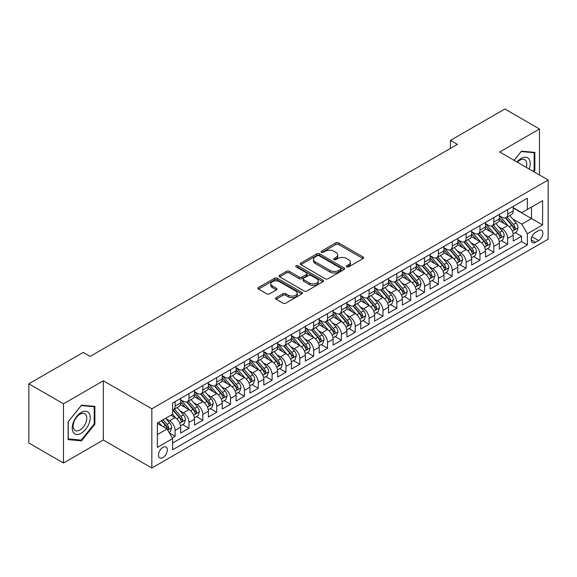 <?xml version="1.0" encoding="UTF-8"?>
<svg xmlns="http://www.w3.org/2000/svg" width="577" height="577" viewBox="0 0 577 577"><rect width="100%" height="100%" fill="white"/><g stroke="black" fill="none" stroke-linecap="round" stroke-linejoin="round"><path stroke-width="0.87" d="M346.705 266.899A1.349 0.779 0 0 0 348.609 266.899L363.063 258.561A1.926 1.111 0 0 0 363.625 257.775A1.926 1.111 0 0 0 363.063 256.989L338.576 242.852A1.926 1.111 0 0 0 335.857 242.852L321.403 251.197A1.349 0.779 0 0 0 321.014 251.745A1.349 0.779 0 0 0 321.403 252.293A1.349 0.779 0 0 0 323.308 252.293L325.183 251.219A6.152 3.556 0 0 1 333.888 251.219L335.922 252.394A6.152 3.556 0 0 1 337.725 254.904A6.152 3.556 0 0 1 335.922 257.421L334.054 258.496A1.349 0.779 0 0 0 333.657 259.051A1.349 0.779 0 0 0 334.054 259.6A1.349 0.779 0 0 0 335.958 259.6L337.826 258.518A6.152 3.556 0 0 1 346.532 258.518L348.573 259.693A6.152 3.556 0 0 1 350.376 262.21A6.152 3.556 0 0 1 348.573 264.72L346.705 265.802A1.349 0.779 0 0 0 346.308 266.35A1.349 0.779 0 0 0 346.705 266.899L346.705 265.802M162.916 457.611A6.268 3.621 120 0 0 167.013 452.079A6.268 3.621 120 0 0 166.053 447.06A6.268 3.621 120 0 0 162.916 447.37A6.268 3.621 120 0 0 158.819 452.895A6.268 3.621 120 0 0 159.786 457.922A6.268 3.621 120 0 0 162.916 457.611M276.145 297.667A1.926 1.111 0 0 0 275.582 298.453A1.926 1.111 0 0 0 276.145 299.239L283.011 303.199A1.926 1.111 0 0 0 285.738 303.199L301.785 293.938A1.926 1.111 0 0 0 302.348 293.152A1.926 1.111 0 0 0 301.785 292.366L277.299 278.229A1.926 1.111 0 0 0 274.58 278.229L258.532 287.497A1.926 1.111 0 0 0 257.969 288.284A1.926 1.111 0 0 0 258.532 289.07L266.826 293.859A1.926 1.111 0 0 0 269.546 293.859L276.419 289.892A1.926 1.111 0 0 0 276.982 289.106A1.926 1.111 0 0 0 276.419 288.32L272.301 285.947A5.143 2.972 0 0 1 270.793 283.848A5.143 2.972 0 0 1 273.974 281.1A5.143 2.972 0 0 1 279.578 281.742L295.698 291.046A5.143 2.972 0 0 1 297.205 293.152A5.143 2.972 0 0 1 294.032 295.893A5.143 2.972 0 0 1 288.421 295.251L285.738 293.7A1.926 1.111 0 0 0 283.011 293.7L276.145 297.667L276.145 299.239M103.333 380.806L63.492 403.806L28.85 383.806L28.85 443.006L63.492 463.006L103.333 440.006L151.83 468.012L151.83 408.804L103.333 380.806L103.333 440.006M539.488 174.997L539.488 128.988L499.653 151.996L548.15 179.995L151.83 408.804M539.488 128.988L504.846 108.988L450.457 140.391L450.457 148.39M28.85 383.806L83.239 352.403L90.171 356.406L457.388 144.394L450.457 140.391M325.313 278.778A1.926 1.111 0 0 0 328.039 278.778L344.087 269.509A1.926 1.111 0 0 0 344.649 268.731A1.926 1.111 0 0 0 344.087 267.944L319.6 253.808A1.926 1.111 0 0 0 316.881 253.808L300.833 263.076A1.926 1.111 0 0 0 300.271 263.862A1.926 1.111 0 0 0 300.833 264.641L325.313 278.778M296.679 267.194A1.349 0.779 0 0 1 298.042 267.382L298.042 265.781L322.932 280.155A1.926 1.111 0 0 1 323.502 280.941A1.926 1.111 0 0 1 322.932 281.727L306.885 290.988A1.926 1.111 0 0 1 304.166 290.988L279.679 276.852L279.679 275.287A1.926 1.111 0 0 0 279.117 276.073A1.926 1.111 0 0 0 279.679 276.852M279.679 275.287L286.553 271.32A1.926 1.111 0 0 1 289.272 271.32L299.203 277.054A1.926 1.111 0 0 0 301.922 277.054L306.481 274.421A1.926 1.111 0 0 0 307.043 273.635A1.926 1.111 0 0 0 306.481 272.849L296.138 266.884A1.349 0.779 0 0 1 295.749 266.329A1.349 0.779 0 0 1 296.578 265.615A1.349 0.779 0 0 1 298.042 265.781M172.234 437.907L175.112 436.248L169.364 432.93M166.089 418.801L169.573 420.806A7.84 4.522 60 0 1 175.112 430.406L180.659 427.204L180.659 433.046L188.967 428.249L182.664 424.607M179.952 410.795L183.428 412.807A7.84 4.522 60 0 1 188.967 422.407L194.514 419.205L194.514 425.047L202.83 420.244L196.519 416.608M193.807 402.796L197.284 404.809A7.84 4.522 60 0 1 202.83 414.409L208.369 411.206L208.369 417.048L216.685 412.245L210.381 408.61M207.662 394.798L211.139 396.803A7.84 4.522 60 0 1 216.685 406.403L222.224 403.208L222.224 409.05L230.54 404.246L224.237 400.604M221.518 386.799L225.001 388.804A7.84 4.522 60 0 1 230.54 398.404L236.087 395.209L236.087 401.044L244.403 396.248L238.092 392.605M235.38 378.793L238.856 380.806A7.84 4.522 60 0 1 244.403 390.405L249.942 387.203L249.942 393.045L258.258 388.249L251.954 384.607M249.235 370.795L252.712 372.807A7.84 4.522 60 0 1 258.258 382.407L263.797 379.204L263.797 385.047L272.113 380.243L265.809 376.608M263.09 362.796L266.574 364.801A7.84 4.522 60 0 1 272.113 374.408L277.66 371.206L277.66 377.048L285.968 372.244L279.665 368.602M276.946 354.797L280.429 356.802A7.84 4.522 60 0 1 285.968 366.402L291.515 363.207L291.515 369.042L299.831 364.246L293.52 360.603M290.808 346.791L294.284 348.804A7.84 4.522 60 0 1 299.831 358.404L305.37 355.201L305.37 361.043L313.686 356.247L307.382 352.605M304.663 338.793L308.14 340.805A7.84 4.522 60 0 1 313.686 350.405L319.225 347.203L319.225 353.045L327.541 348.241L321.238 344.606M318.518 330.794L322.002 332.799A7.84 4.522 60 0 1 327.541 342.406L333.088 339.204L333.088 345.046L341.396 340.242L335.093 336.6M332.381 322.795L335.857 324.801A7.84 4.522 60 0 1 341.396 334.4L346.943 331.205L346.943 337.04L355.259 332.244L348.955 328.601M346.236 314.79L349.712 316.802A7.84 4.522 60 0 1 355.259 326.402L360.798 323.199L360.798 329.041L369.114 324.245L362.81 320.603M360.091 306.791L363.575 308.803A7.84 4.522 60 0 1 369.114 318.403L374.661 315.201L374.661 321.043L382.969 316.239L376.666 312.604M373.946 298.792L377.43 300.797A7.84 4.522 60 0 1 382.969 310.404L388.516 307.202L388.516 313.044L396.832 308.241L390.521 304.598M387.809 290.794L391.285 292.799A7.84 4.522 60 0 1 396.832 302.398L402.371 299.203L402.371 305.038L410.687 300.242L404.383 296.6M401.664 282.788L405.141 284.8A7.84 4.522 60 0 1 410.687 294.4L416.226 291.197L416.226 297.04L424.542 292.243L418.238 288.601M415.519 274.789L419.003 276.801A7.84 4.522 60 0 1 424.542 286.401L430.089 283.199L430.089 289.041L438.397 284.237L432.094 280.602M429.382 266.79L432.858 268.803A7.84 4.522 60 0 1 438.397 278.402L443.944 275.2L443.944 281.042L452.26 276.239L445.956 272.596M443.237 258.792L446.713 260.797A7.84 4.522 60 0 1 452.26 270.397L457.799 267.201L457.799 273.036L466.115 268.24L459.811 264.598M457.092 250.793L460.576 252.798A7.84 4.522 60 0 1 466.115 262.398L471.661 259.196L471.661 265.038L479.97 260.241L473.667 256.599M470.947 242.787L474.431 244.799A7.84 4.522 60 0 1 479.97 254.399L485.517 251.197L485.517 257.039L493.833 252.236L487.522 248.6M484.81 234.789L488.286 236.801A7.84 4.522 60 0 1 493.833 246.401L499.372 243.198L499.372 249.04L507.688 244.237L507.688 238.395A7.84 4.522 -120 0 0 502.141 228.795L498.665 226.79M501.384 240.595L507.688 244.237M180.659 427.204A7.84 4.522 -120 0 0 175.112 417.604L170.958 415.209M194.514 419.205A7.84 4.522 -120 0 0 188.967 409.605L180.399 404.657M208.369 411.206A7.84 4.522 -120 0 0 202.83 401.606L194.261 396.659M222.224 403.208A7.84 4.522 -120 0 0 216.685 393.608L208.117 388.66M236.087 395.209A7.84 4.522 -120 0 0 230.54 385.602L221.972 380.654M249.942 387.203A7.84 4.522 -120 0 0 244.403 377.603L235.827 372.655M263.797 379.204A7.84 4.522 -120 0 0 258.258 369.605L249.69 364.657M277.66 371.206A7.84 4.522 -120 0 0 272.113 361.606L263.545 356.658M291.515 363.207A7.84 4.522 -120 0 0 285.968 353.6L277.4 348.652M305.37 355.201A7.84 4.522 -120 0 0 299.831 345.601L291.255 340.654M319.225 347.203A7.84 4.522 -120 0 0 313.686 337.603L305.118 332.655M333.088 339.204A7.84 4.522 -120 0 0 327.541 329.604L318.973 324.656M346.943 331.205A7.84 4.522 -120 0 0 341.396 321.598L332.828 316.658M360.798 323.199A7.84 4.522 -120 0 0 355.259 313.599L346.69 308.652M374.661 315.201A7.84 4.522 -120 0 0 369.114 305.601L360.546 300.653M388.516 307.202A7.84 4.522 -120 0 0 382.969 297.602L374.401 292.654M402.371 299.203A7.84 4.522 -120 0 0 396.832 289.604L388.256 284.656M416.226 291.197A7.84 4.522 -120 0 0 410.687 281.598L402.119 276.65M430.089 283.199A7.84 4.522 -120 0 0 424.542 273.599L415.974 268.651M443.944 275.2A7.84 4.522 -120 0 0 438.397 265.6L429.829 260.653M457.799 267.201A7.84 4.522 -120 0 0 452.26 257.602L443.691 252.654M471.661 259.196A7.84 4.522 -120 0 0 466.115 249.596L457.547 244.648M485.517 251.197A7.84 4.522 -120 0 0 479.97 241.597L471.402 236.649M499.372 243.198A7.84 4.522 -120 0 0 493.833 233.598L485.257 228.651M538.586 230.634L535.543 232.394A6.073 3.505 120 0 0 531.568 237.753A6.073 3.505 120 0 0 532.499 242.621A6.073 3.505 120 0 0 535.543 242.318L538.586 240.559A6.073 3.505 120 0 0 542.56 235.207A6.073 3.505 120 0 0 541.623 230.338A6.073 3.505 120 0 0 538.586 230.634M151.83 468.012L548.15 239.195L548.15 179.995M157.377 434.568L167.078 428.971L172.617 438.57L172.617 449.772L527.364 244.958L527.364 233.757L521.824 224.157L512.52 218.791M172.617 438.57L157.377 447.37L157.377 423.049L172.617 414.243L172.617 403.049L527.364 198.236L527.364 209.437L542.604 200.637L542.604 224.958L527.364 233.757M180.659 399.688L183.428 401.289A7.84 4.522 60 0 0 187.345 401.671L192.891 398.476A7.84 4.522 -120 0 0 194.514 394.884L194.514 390.405M194.514 391.682L197.284 393.283A7.84 4.522 60 0 0 201.207 393.673L206.746 390.47A7.84 4.522 -120 0 0 208.369 386.886L208.369 382.407M208.369 383.683L211.139 385.285A7.84 4.522 60 0 0 215.062 385.674L220.602 382.472A7.84 4.522 -120 0 0 222.224 378.887L222.224 374.401M222.224 375.685L225.001 377.286A7.84 4.522 60 0 0 228.918 377.675L234.464 374.473A7.84 4.522 -120 0 0 236.087 370.881L236.087 366.402M236.087 367.686L238.856 369.287A7.84 4.522 60 0 0 242.773 369.669L248.319 366.474A7.84 4.522 -120 0 0 249.942 362.883L249.942 358.404M249.942 359.68L252.712 361.281A7.84 4.522 60 0 0 256.635 361.671L262.174 358.468A7.84 4.522 -120 0 0 263.797 354.884L263.797 350.405M263.797 351.681L266.574 353.283A7.84 4.522 60 0 0 270.49 353.672L276.037 350.47A7.84 4.522 -120 0 0 277.66 346.885L277.66 342.399M277.66 343.683L280.429 345.284A7.84 4.522 60 0 0 284.346 345.673L289.892 342.471A7.84 4.522 -120 0 0 291.515 338.879L291.515 334.4M291.515 335.684L294.284 337.285A7.84 4.522 60 0 0 298.208 337.668L303.747 334.472A7.84 4.522 -120 0 0 305.37 330.881L305.37 326.402M305.37 327.678L308.14 329.279A7.84 4.522 60 0 0 312.063 329.669L317.602 326.467A7.84 4.522 -120 0 0 319.225 322.882L319.225 318.403M319.225 319.68L322.002 321.281A7.84 4.522 60 0 0 325.918 321.67L331.465 318.468A7.84 4.522 -120 0 0 333.088 314.883L333.088 310.404M333.088 311.681L335.857 313.282A7.84 4.522 60 0 0 339.774 313.672L345.32 310.469A7.84 4.522 -120 0 0 346.943 306.877L346.943 302.398M346.943 303.682L349.712 305.283A7.84 4.522 60 0 0 353.636 305.666L359.175 302.471A7.84 4.522 -120 0 0 360.798 298.879L360.798 294.4M360.798 295.684L363.575 297.278A7.84 4.522 60 0 0 367.491 297.667L373.031 294.472A7.84 4.522 -120 0 0 374.661 290.88L374.661 286.401M374.661 287.678L377.43 289.279A7.84 4.522 60 0 0 381.347 289.668L386.893 286.466A7.84 4.522 -120 0 0 388.516 282.881L388.516 278.402M388.516 279.679L391.285 281.28A7.84 4.522 60 0 0 395.209 281.67L400.748 278.467A7.84 4.522 -120 0 0 402.371 274.876L402.371 270.397M402.371 271.68L405.141 273.282A7.84 4.522 60 0 0 409.064 273.664L414.603 270.469A7.84 4.522 -120 0 0 416.226 266.877L416.226 262.398M416.226 263.682L419.003 265.276A7.84 4.522 60 0 0 422.919 265.665L428.466 262.47A7.84 4.522 -120 0 0 430.089 258.878L430.089 254.399M430.089 255.676L432.858 257.277A7.84 4.522 60 0 0 436.775 257.667L442.321 254.464A7.84 4.522 -120 0 0 443.944 250.88L443.944 246.401M443.944 247.677L446.713 249.278A7.84 4.522 60 0 0 450.637 249.668L456.176 246.466A7.84 4.522 -120 0 0 457.799 242.881L457.799 238.395M457.799 239.679L460.576 241.28A7.84 4.522 60 0 0 464.492 241.669L470.031 238.467A7.84 4.522 -120 0 0 471.661 234.875L471.661 230.396M471.661 231.68L474.431 233.274A7.84 4.522 60 0 0 478.347 233.663L483.894 230.468A7.84 4.522 -120 0 0 485.517 226.876L485.517 222.397M485.517 223.674L488.286 225.275A7.84 4.522 60 0 0 492.203 225.665L497.749 222.462A7.84 4.522 -120 0 0 499.372 218.878L499.372 214.399M172.617 443.049L521.543 241.597L521.543 236.238L513.227 241.035L513.227 235.2A7.84 4.522 -120 0 0 507.688 225.6L499.119 220.652M499.372 215.675L502.141 217.277A7.84 4.522 -120 0 0 506.065 217.666A7.84 4.522 -120 0 0 507.688 214.074L507.688 209.595M506.065 217.666L511.604 214.464A7.84 4.522 -120 0 0 513.227 210.879L513.227 206.393M175.112 401.606L175.112 406.085A7.84 4.522 60 0 1 173.489 409.677A7.84 4.522 60 0 1 172.617 409.995M173.489 409.677L179.036 406.475A7.84 4.522 -120 0 0 180.659 402.883L180.659 398.404M188.967 393.608L188.967 398.087A7.84 4.522 60 0 1 187.345 401.671M202.83 385.602L202.83 390.088A7.84 4.522 60 0 1 201.207 393.673M216.685 377.603L216.685 382.082A7.84 4.522 60 0 1 215.062 385.674M230.54 369.605L230.54 374.084A7.84 4.522 60 0 1 228.918 377.675M244.403 361.606L244.403 366.085A7.84 4.522 60 0 1 242.773 369.669M258.258 353.6L258.258 358.086A7.84 4.522 60 0 1 256.635 361.671M272.113 345.601L272.113 350.08A7.84 4.522 60 0 1 270.49 353.672M285.968 337.603L285.968 342.082A7.84 4.522 60 0 1 284.346 345.673M299.831 329.604L299.831 334.083A7.84 4.522 60 0 1 298.208 337.668M313.686 321.598L313.686 326.084A7.84 4.522 60 0 1 312.063 329.669M327.541 313.599L327.541 318.078A7.84 4.522 60 0 1 325.918 321.67M341.396 305.601L341.396 310.08A7.84 4.522 60 0 1 339.774 313.672M355.259 297.602L355.259 302.081A7.84 4.522 60 0 1 353.636 305.666M369.114 289.596L369.114 294.082A7.84 4.522 60 0 1 367.491 297.667M382.969 281.598L382.969 286.077A7.84 4.522 60 0 1 381.347 289.668M396.832 273.599L396.832 278.078A7.84 4.522 60 0 1 395.209 281.67M410.687 265.6L410.687 270.079A7.84 4.522 60 0 1 409.064 273.664M424.542 257.602L424.542 262.081A7.84 4.522 60 0 1 422.919 265.665M438.397 249.596L438.397 254.075A7.84 4.522 60 0 1 436.775 257.667M452.26 241.597L452.26 246.076A7.84 4.522 60 0 1 450.637 249.668M466.115 233.598L466.115 238.077A7.84 4.522 60 0 1 464.492 241.669M479.97 225.6L479.97 230.079A7.84 4.522 60 0 1 478.347 233.663M493.833 217.594L493.833 222.073A7.84 4.522 60 0 1 492.203 225.665M493.833 246.401L493.833 252.236M479.97 254.399L479.97 260.241M466.115 262.398L466.115 268.24M452.26 270.397L452.26 276.239M438.397 278.402L438.397 284.237M424.542 286.401L424.542 292.243M410.687 294.4L410.687 300.242M396.832 302.398L396.832 308.241M382.969 310.404L382.969 316.239M369.114 318.403L369.114 324.245M355.259 326.402L355.259 332.244M341.396 334.4L341.396 340.242M327.541 342.406L327.541 348.241M313.686 350.405L313.686 356.247M299.831 358.404L299.831 364.246M285.968 366.402L285.968 372.244M272.113 374.408L272.113 380.243M258.258 382.407L258.258 388.249M244.403 390.405L244.403 396.248M230.54 398.404L230.54 404.246M216.685 406.403L216.685 412.245M202.83 414.409L202.83 420.244M188.967 422.407L188.967 428.249M175.112 430.406L175.112 436.248M167.078 428.971L157.377 423.367M521.824 224.157L531.518 218.553L531.518 207.035L542.604 200.637M513.227 207.994L542.604 224.958M513.227 207.677L521.824 212.639L527.364 209.437M63.492 403.806L63.492 463.006M515.239 232.596L521.543 236.238M521.543 241.597L527.364 244.958M533.682 171.643L534.85 170.186L534.85 152.357L521.478 151.167L514.1 160.334M68.136 439.645L81.508 440.835L94.88 424.203L94.88 406.374L81.508 405.177L68.136 421.816L68.136 439.645M534.158 169.789L534.85 170.186M94.188 423.799L94.88 424.203M80.095 440.02L81.508 440.835M347.246 267.093L348.573 266.322A6.152 3.556 0 0 0 350.376 263.812L350.376 262.21M337.725 254.904L337.725 256.505A6.152 3.556 0 0 1 335.922 259.023L334.595 259.787M363.034 258.575L338.576 244.453A1.926 1.111 0 0 0 335.857 244.453L321.944 252.488M344.058 269.531L319.6 255.409A1.926 1.111 0 0 0 316.881 255.409L300.855 264.655M340.682 269.279A1.349 0.779 0 0 0 341.079 268.731A1.349 0.779 0 0 0 340.682 268.175L319.196 255.77A1.349 0.779 0 0 0 317.292 255.77L315.316 256.909A6.152 3.556 0 0 0 313.513 259.419A6.152 3.556 0 0 0 315.316 261.936L330.008 270.418A6.152 3.556 0 0 0 338.713 270.418L340.682 269.279L340.682 270.88A1.349 0.779 0 0 0 341.079 270.325L341.079 268.731M313.513 259.419L313.513 261.02A6.152 3.556 0 0 0 315.316 263.538L315.316 261.936M340.682 270.88L338.713 272.019A6.152 3.556 0 0 1 330.008 272.019L315.316 263.538M279.708 276.873L286.553 272.921L286.553 271.32M307.043 273.635L307.043 275.236A1.926 1.111 0 0 1 306.481 276.022L301.922 278.655A1.926 1.111 0 0 1 299.203 278.655L289.272 272.921A1.926 1.111 0 0 0 286.553 272.921M298.042 267.382L322.911 281.742M309.503 282.997A5.143 2.972 0 0 0 315.114 283.646A5.143 2.972 0 0 0 318.288 280.898A5.143 2.972 0 0 0 316.78 278.799L311.104 275.517A1.926 1.111 0 0 0 308.385 275.517L303.827 278.15A1.926 1.111 0 0 0 303.264 278.936A1.926 1.111 0 0 0 303.827 279.722L309.503 282.997L309.503 284.598A5.143 2.972 0 0 0 315.114 285.247A5.143 2.972 0 0 0 318.288 282.499L318.288 280.898M303.264 278.936L303.264 280.537A1.926 1.111 0 0 0 303.827 281.324L303.827 279.722M309.503 284.598L303.827 281.324M297.205 293.152L297.205 294.753A5.143 2.972 0 0 1 294.032 297.494A5.143 2.972 0 0 1 288.421 296.852L285.738 295.301A1.926 1.111 0 0 0 283.011 295.301L276.174 299.254M270.793 283.848L270.793 285.442A5.143 2.972 0 0 0 272.301 287.548L272.301 285.947M276.39 289.906L272.301 287.548M301.785 292.366L301.785 293.938L277.299 279.831A1.926 1.111 0 0 0 274.58 279.831L258.554 289.084M513.112 233.822L516.696 231.759L518.081 227.756A5.193 3 -120 0 0 516.054 222.881L509.729 215.553M508.46 226.105L500.951 217.414A14.995 8.655 -120 0 0 499.372 215.762M504.341 223.667L500.136 218.798A12.442 7.184 -120 0 0 499.372 217.969M505.358 217.947L511.763 225.362A5.193 3 60 0 1 513.609 228.939L513.992 229.552L514.691 229.458L515.275 227.98A5.193 3 -120 0 0 513.422 224.403L507.089 217.067M505.733 217.825L512.614 225.795A2.647 1.529 60 0 1 513.285 226.826L515.275 227.98M529.181 169.039A12.737 7.357 120 0 0 521.197 158.43A12.737 7.357 120 0 0 517.028 162.022M526.267 167.359A9.643 5.568 120 0 0 524.76 159.75A9.643 5.568 120 0 0 519.935 160.233A9.643 5.568 120 0 0 517.41 162.245M514.129 160.356L521.197 151.556L534.158 152.717L534.158 169.991L533.098 171.304M533.292 152.22L534.158 152.717M89.031 423.547A12.737 7.357 120 0 0 85.735 411.242A12.737 7.357 120 0 0 73.43 422.148A12.737 7.357 120 0 0 76.727 434.452A12.737 7.357 120 0 0 89.031 423.547M85.872 422.645A9.643 5.568 120 0 0 84.79 413.767A9.643 5.568 120 0 0 74.058 421.592A9.643 5.568 120 0 0 75.147 430.471A9.643 5.568 120 0 0 85.872 422.645M68.274 438.967L68.274 421.686L81.227 405.573L94.188 406.727L94.188 424.001L81.227 440.121L68.136 438.888M93.33 406.23L94.188 406.727M499.256 241.828L502.834 239.758L504.219 235.755A5.193 3 -120 0 0 502.199 230.879L495.867 223.551M494.597 234.103L487.089 225.412A14.995 8.655 -120 0 0 485.517 223.761M490.479 231.665L486.281 226.804A12.442 7.184 -120 0 0 485.517 225.968M491.503 225.946L497.901 233.36A5.193 3 60 0 1 499.754 236.938L500.136 237.551L500.836 237.457L501.42 235.979A5.193 3 -120 0 0 499.567 232.401L493.234 225.073M491.878 225.823L498.759 233.793A2.647 1.529 60 0 1 499.422 234.825L501.42 235.979M485.401 249.827L488.979 247.757L490.363 243.761A5.193 3 -120 0 0 488.344 238.878L482.011 231.55M480.742 242.102L473.234 233.411A14.995 8.655 -120 0 0 471.661 231.759M476.624 239.664L472.426 234.803A12.442 7.184 -120 0 0 471.661 233.966M477.641 233.945L484.045 241.359A5.193 3 60 0 1 485.899 244.936L486.274 245.557L486.981 245.456L487.558 243.977A5.193 3 -120 0 0 485.711 240.4L479.379 233.072M478.023 233.829L484.904 241.792A2.647 1.529 60 0 1 485.567 242.83L487.558 243.977M471.539 257.825L475.123 255.755L476.508 251.76A5.193 3 -120 0 0 474.489 246.884L468.156 239.549M466.887 250.108L459.379 241.41A14.995 8.655 -120 0 0 457.799 239.765M462.768 247.663L458.571 242.802A12.442 7.184 -120 0 0 457.799 241.965M463.785 241.951L470.19 249.365A5.193 3 60 0 1 472.044 252.942C472.823 253.981 473.378 253.664 473.703 251.976A5.193 3 -120 0 0 471.849 248.398L465.524 241.071M464.16 241.828L471.041 249.791A2.647 1.529 60 0 1 471.712 250.829L473.703 251.976M472.044 252.942L472.419 253.555M457.684 265.824L461.268 263.761L462.653 259.758A5.193 3 -120 0 0 460.626 254.883L454.294 247.555M453.032 258.107L445.516 249.408A14.995 8.655 -120 0 0 443.944 247.764M448.913 255.669L444.708 250.8A12.442 7.184 -120 0 0 443.944 249.964M449.93 249.949L456.335 257.364A5.193 3 60 0 1 458.181 260.941L458.564 261.554L459.263 261.453L459.847 259.982A5.193 3 -120 0 0 457.994 256.404L451.661 249.069M450.305 249.827L457.186 257.796A2.647 1.529 60 0 1 457.849 258.828L459.847 259.982M443.828 273.83L447.406 271.76L448.791 267.757A5.193 3 -120 0 0 446.771 262.881L440.439 255.553M439.169 266.105L431.661 257.414A14.995 8.655 -120 0 0 430.089 255.762M435.051 263.667L430.853 258.806A12.442 7.184 -120 0 0 430.089 257.969M436.068 257.948L442.472 265.362A5.193 3 60 0 1 444.326 268.94L444.701 269.553L445.408 269.459L445.992 267.98A5.193 3 -120 0 0 444.139 264.403L437.806 257.075M436.45 257.825L443.331 265.795A2.647 1.529 60 0 1 443.994 266.826L445.992 267.98M429.973 281.828L433.551 279.758L434.935 275.763A5.193 3 -120 0 0 432.916 270.88L426.583 263.552M425.314 274.104L417.806 265.413A14.995 8.655 -120 0 0 416.226 263.761M421.196 271.666L416.998 266.805A12.442 7.184 -120 0 0 416.226 265.968M422.213 265.947L428.617 273.361A5.193 3 60 0 1 430.471 276.938L430.846 277.559L431.546 277.458L432.13 275.979A5.193 3 -120 0 0 430.283 272.402L423.951 265.074M422.588 265.831L429.468 273.794A2.647 1.529 60 0 1 430.139 274.832L432.13 275.979M416.111 289.827L419.695 287.757L421.08 283.761A5.193 3 -120 0 0 419.053 278.886L412.728 271.551M411.459 282.11L403.95 273.411A14.995 8.655 -120 0 0 402.371 271.767M407.34 279.665L403.135 274.803A12.442 7.184 -120 0 0 402.371 273.967M408.357 273.952L414.762 281.367A5.193 3 60 0 1 416.616 284.944C417.395 285.983 417.95 285.665 418.275 283.978A5.193 3 -120 0 0 416.421 280.4L410.096 273.072M408.732 273.83L415.613 281.792A2.647 1.529 60 0 1 416.284 282.831L418.275 283.978M416.616 284.944L416.991 285.557M402.256 297.826L405.833 295.763L407.218 291.76A5.193 3 -120 0 0 405.198 286.884L398.866 279.556M397.596 290.108L390.088 281.41A14.995 8.655 -120 0 0 388.516 279.766M393.478 287.671L389.28 282.802A12.442 7.184 -120 0 0 388.516 281.965M394.502 281.951L400.907 289.365A5.193 3 60 0 1 402.753 292.943L403.135 293.556L403.835 293.455L404.419 291.984A5.193 3 -120 0 0 402.566 288.406L396.233 281.071M394.877 281.828L401.758 289.798A2.647 1.529 60 0 1 402.421 290.83L404.419 291.984M388.4 305.832L391.978 303.762L393.363 299.759A5.193 3 -120 0 0 391.343 294.883L385.01 287.555M383.741 298.107L376.233 289.416A14.995 8.655 -120 0 0 374.661 287.764M379.623 295.669L375.425 290.808A12.442 7.184 -120 0 0 374.661 289.971M380.64 289.95L387.044 297.364A5.193 3 60 0 1 388.898 300.942L389.273 301.555L389.98 301.461L390.557 299.982A5.193 3 -120 0 0 388.71 296.405L382.378 289.077M381.022 289.827L387.903 297.797A2.647 1.529 60 0 1 388.566 298.828L390.557 299.982M374.538 313.83L378.123 311.76L379.507 307.757A5.193 3 -120 0 0 377.488 302.882L371.155 295.554M369.886 306.106L362.378 297.415A14.995 8.655 -120 0 0 360.798 295.763M365.768 303.668L361.57 298.807A12.442 7.184 -120 0 0 360.798 297.97M366.784 297.948L373.189 305.363A5.193 3 60 0 1 375.043 308.94L375.418 309.56L376.117 309.46L376.702 307.981A5.193 3 -120 0 0 374.848 304.404L368.523 297.076M367.16 297.826L374.04 305.796A2.647 1.529 60 0 1 374.711 306.834L376.702 307.981M360.683 321.829L364.267 319.759L365.652 315.763A5.193 3 -120 0 0 363.625 310.888L357.293 303.552M356.031 314.112L348.515 305.413A14.995 8.655 -120 0 0 346.943 303.769M351.912 311.667L347.707 306.805A12.442 7.184 -120 0 0 346.943 305.969M352.929 305.954L359.334 313.369A5.193 3 60 0 1 361.18 316.946C361.967 317.985 362.515 317.667 362.846 315.98A5.193 3 -120 0 0 360.993 312.402L354.66 305.074M353.304 305.832L360.185 313.794A2.647 1.529 60 0 1 360.849 314.833L362.846 315.98M361.18 316.946L361.563 317.559M346.827 329.828L350.405 327.765L351.79 323.762A5.193 3 -120 0 0 349.77 318.886L343.438 311.558M342.168 322.11L334.66 313.412A14.995 8.655 -120 0 0 333.088 311.768M338.05 319.672L333.852 314.804A12.442 7.184 -120 0 0 333.088 313.967M339.067 313.953L345.472 321.367A5.193 3 60 0 1 347.325 324.945L347.7 325.558L348.407 325.457L348.991 323.985A5.193 3 -120 0 0 347.138 320.408L340.805 313.073M339.449 313.83L346.33 321.8A2.647 1.529 60 0 1 346.993 322.832L348.991 323.985M332.972 337.833L336.55 335.764L337.934 331.761A5.193 3 -120 0 0 335.915 326.885L329.582 319.557M328.313 330.109L320.805 321.418A14.995 8.655 -120 0 0 319.225 319.766M324.195 327.671L319.997 322.81A12.442 7.184 -120 0 0 319.225 321.973M325.212 321.952L331.616 329.366A5.193 3 60 0 1 333.47 332.943L333.845 333.556L334.545 333.463L335.129 331.984A5.193 3 -120 0 0 333.282 328.407L326.95 321.079M325.587 321.829L332.467 329.799A2.647 1.529 60 0 1 333.138 330.83L335.129 331.984M319.11 345.832L322.694 343.762L324.079 339.759A5.193 3 -120 0 0 322.053 334.884L315.727 327.556M314.458 338.108L306.95 329.417A14.995 8.655 -120 0 0 305.37 327.765M310.339 335.67L306.135 330.809A12.442 7.184 -120 0 0 305.37 329.972M311.356 329.95L317.761 337.365A5.193 3 60 0 1 319.615 340.942L319.99 341.562L320.689 341.461L321.274 339.983A5.193 3 -120 0 0 319.42 336.405L313.095 329.078M311.731 329.828L318.612 337.797A2.647 1.529 60 0 1 319.283 338.836L321.274 339.983M305.255 353.831L308.832 351.761L310.224 347.765A5.193 3 -120 0 0 308.197 342.889L301.865 335.554M300.595 346.106L293.087 337.415A14.995 8.655 -120 0 0 291.515 335.771M296.477 343.668L292.279 338.807A12.442 7.184 -120 0 0 291.515 337.971M297.501 337.949L303.906 345.363A5.193 3 60 0 1 305.752 348.941L306.135 349.561L306.834 349.46L307.418 347.981A5.193 3 -120 0 0 305.565 344.404L299.232 337.076M297.876 337.833L304.757 345.796A2.647 1.529 60 0 1 305.421 346.835L307.418 347.981M291.399 361.829L294.977 359.767L296.362 355.764A5.193 3 -120 0 0 294.342 350.888L288.01 343.56M286.74 354.112L279.232 345.414A14.995 8.655 -120 0 0 277.66 343.769M282.622 351.667L278.424 346.806A12.442 7.184 -120 0 0 277.66 345.969M283.639 345.955L290.043 353.369A5.193 3 60 0 1 291.897 356.947C292.676 357.992 293.231 357.668 293.563 355.987A5.193 3 -120 0 0 291.71 352.41L285.377 345.075M284.021 345.832L290.902 353.802A2.647 1.529 60 0 1 291.565 354.833L293.563 355.987M291.897 356.947L292.272 357.56M277.537 369.828L281.122 367.765L282.506 363.762A5.193 3 -120 0 0 280.487 358.887L274.154 351.559M272.885 362.111L265.377 353.42A14.995 8.655 -120 0 0 263.797 351.768M268.767 359.673L264.569 354.812A12.442 7.184 -120 0 0 263.797 353.975M269.784 353.953L276.188 361.368A5.193 3 60 0 1 278.042 364.945C278.821 365.991 279.376 365.667 279.701 363.986A5.193 3 -120 0 0 277.854 360.409L271.522 353.081M270.159 353.831L277.039 361.801A2.647 1.529 60 0 1 277.71 362.832L279.701 363.986M278.042 364.945L278.417 365.558M263.682 377.834L267.266 375.764L268.651 371.761A5.193 3 -120 0 0 266.624 366.885L260.292 359.558M259.03 370.109L251.522 361.418A14.995 8.655 -120 0 0 249.942 359.767M254.911 367.672L250.707 362.81A12.442 7.184 -120 0 0 249.942 361.974M255.928 361.952L262.333 369.367A5.193 3 60 0 1 264.179 372.944L264.562 373.564L265.261 373.463L265.846 371.985A5.193 3 -120 0 0 263.992 368.407L257.659 361.079M256.303 361.829L263.184 369.799A2.647 1.529 60 0 1 263.855 370.831L265.846 371.985M249.827 385.833L253.404 383.763L254.789 379.767A5.193 3 -120 0 0 252.769 374.891L246.437 367.556M245.167 378.108L237.659 369.417A14.995 8.655 -120 0 0 236.087 367.773M241.049 375.67L236.851 370.809A12.442 7.184 -120 0 0 236.087 369.972M242.073 369.951L248.471 377.365A5.193 3 60 0 1 250.324 380.943L250.707 381.563L251.406 381.462L251.99 379.983A5.193 3 -120 0 0 250.137 376.406L243.804 369.078M242.448 369.835L249.329 377.798A2.647 1.529 60 0 1 249.992 378.837L251.99 379.983M235.971 393.831L239.549 391.769L240.934 387.766A5.193 3 -120 0 0 238.914 382.89L232.581 375.555M231.312 386.114L223.804 377.416A14.995 8.655 -120 0 0 222.224 375.771M227.194 383.669L222.996 378.808A12.442 7.184 -120 0 0 222.224 377.971M228.211 377.957L234.615 385.371A5.193 3 60 0 1 236.469 388.948C237.248 389.987 237.803 389.67 238.128 387.989A5.193 3 -120 0 0 236.281 384.412L229.949 377.077M228.586 377.834L235.474 385.797A2.647 1.529 60 0 1 236.137 386.835L238.128 387.989M236.469 388.948L236.844 389.562M222.109 401.83L225.694 399.767L227.078 395.764A5.193 3 -120 0 0 225.052 390.889L218.726 383.561M217.457 394.113L209.949 385.422A14.995 8.655 -120 0 0 208.369 383.77M213.339 391.675L209.134 386.814A12.442 7.184 -120 0 0 208.369 385.977M214.355 385.955L220.76 393.37A5.193 3 60 0 1 222.614 396.947C223.393 397.993 223.948 397.668 224.273 395.988A5.193 3 -120 0 0 222.419 392.41L216.094 385.075M214.731 385.833L221.611 393.802A2.647 1.529 60 0 1 222.282 394.834L224.273 395.988M222.614 396.947L222.989 397.56M208.254 409.836L211.838 407.766L213.223 403.763A5.193 3 -120 0 0 211.196 398.887L204.864 391.559M203.594 402.111L196.086 393.42A14.995 8.655 -120 0 0 194.514 391.769M199.483 399.673L195.278 394.812A12.442 7.184 -120 0 0 194.514 393.976M200.5 393.954L206.905 401.368A5.193 3 60 0 1 208.751 404.946L209.134 405.566L209.833 405.465L210.417 403.987A5.193 3 -120 0 0 208.564 400.409L202.231 393.081M200.875 393.831L207.756 401.801A2.647 1.529 60 0 1 208.42 402.833L210.417 403.987M194.399 417.835L197.976 415.765L199.361 411.769A5.193 3 -120 0 0 197.341 406.893L191.009 399.558M189.739 410.11L182.231 401.419A14.995 8.655 -120 0 0 180.659 399.774M185.621 407.672L181.423 402.811A12.442 7.184 -120 0 0 180.659 401.974M186.638 401.953L193.043 409.367A5.193 3 60 0 1 194.896 412.944L195.271 413.565L195.978 413.464L196.562 411.985A5.193 3 -120 0 0 194.709 408.408L188.376 401.08M187.02 401.837L193.901 409.8A2.647 1.529 60 0 1 194.564 410.838L196.562 411.985M180.536 425.833L184.121 423.77L185.505 419.767A5.193 3 -120 0 0 183.486 414.892L177.153 407.557M175.884 418.116L172.566 414.279M171.766 415.671L171.225 415.051M172.783 409.958L179.187 417.373A5.193 3 60 0 1 181.041 420.95C181.82 421.989 182.375 421.672 182.7 419.991A5.193 3 -120 0 0 180.853 416.414L174.521 409.079M173.158 409.836L180.038 417.798A2.647 1.529 60 0 1 180.709 418.837L182.7 419.991M181.041 420.95L181.416 421.563M169.083 432.447L170.265 431.769L171.65 427.766A5.193 3 -120 0 0 169.624 422.891L165.642 418.275M161.921 425.992L158.711 422.277M157.91 423.677L157.377 423.056M161.344 420.756L165.332 425.372A5.193 3 60 0 1 167.179 428.949L167.561 429.562L168.26 429.468L168.845 427.99A5.193 3 -120 0 0 166.991 424.412L163.01 419.796M161.668 420.568L166.183 425.804A2.647 1.529 60 0 1 166.854 426.836L168.845 427.99M169.573 420.806L175.112 417.604M183.428 412.807L188.967 409.605M197.284 404.809L202.83 401.606M211.139 396.803L216.685 393.608M225.001 388.804L230.54 385.602M238.856 380.806L244.403 377.603M252.712 372.807L258.258 369.605M266.574 364.801L272.113 361.606M280.429 356.802L285.968 353.6M294.284 348.804L299.831 345.601M308.14 340.805L313.686 337.603M322.002 332.799L327.541 329.604M335.857 324.801L341.396 321.598M349.712 316.802L355.259 313.599M363.575 308.803L369.114 305.601M377.43 300.797L382.969 297.602M391.285 292.799L396.832 289.604M405.141 284.8L410.687 281.598M419.003 276.801L424.542 273.599M432.858 268.803L438.397 265.6M446.713 260.797L452.26 257.602M460.576 252.798L466.115 249.596M474.431 244.799L479.97 241.597M488.286 236.801L493.833 233.598M502.141 228.795L507.688 225.6M507.688 214.074L513.227 210.879M175.112 406.085L180.659 402.883M188.967 398.087L194.514 394.884M202.83 390.088L208.369 386.886M216.685 382.082L222.224 378.887M230.54 374.084L236.087 370.881M244.403 366.085L249.942 362.883M258.258 358.086L263.797 354.884M272.113 350.08L277.66 346.885M285.968 342.082L291.515 338.879M299.831 334.083L305.37 330.881M313.686 326.084L319.225 322.882M327.541 318.078L333.088 314.883M341.396 310.08L346.943 306.877M355.259 302.081L360.798 298.879M369.114 294.082L374.661 290.88M382.969 286.077L388.516 282.881M396.832 278.078L402.371 274.876M410.687 270.079L416.226 266.877M424.542 262.081L430.089 258.878M438.397 254.075L443.944 250.88M452.26 246.076L457.799 242.881M466.115 238.077L471.661 234.875M479.97 230.079L485.517 226.876M493.833 222.073L499.372 218.878M507.688 238.395L513.227 235.2M531.944 236.721L538.586 240.559M531.244 239.837L535.543 242.318M348.573 266.322L348.573 264.72M334.054 259.6L334.054 258.496M335.922 259.023L335.922 257.421M321.403 252.293L321.403 251.197M335.857 244.453L335.857 242.852M338.576 244.453L338.576 242.852M363.063 258.561L363.063 256.989M300.833 264.641L300.833 263.076M316.881 255.409L316.881 253.808M319.6 255.409L319.6 253.808M344.087 269.509L344.087 267.944M330.008 272.019L330.008 270.418M338.713 272.019L338.713 270.418M289.272 272.921L289.272 271.32M299.203 278.655L299.203 277.054M301.922 278.655L301.922 277.054M306.481 276.022L306.481 274.421M322.932 281.727L322.932 280.155M283.011 295.301L283.011 293.7M285.738 295.301L285.738 293.7M288.421 296.852L288.421 295.251M276.419 289.892L276.419 288.32M258.532 289.07L258.532 287.497M274.58 279.831L274.58 278.229M277.299 279.831L277.299 278.229M512.318 231.161L518.045 227.857M500.951 217.414L501.665 216.995M513.422 224.403L516.054 222.881M509.282 226.79L511.763 225.362M498.463 239.159L504.19 235.856M487.089 225.412L487.803 225.001M499.567 232.401L502.199 230.879M495.427 234.789L497.901 233.36M484.608 247.165L490.327 243.855M473.234 233.411L473.948 233M485.711 240.4L488.344 238.878M481.571 242.794L484.045 241.359M470.753 255.164L476.472 251.86M459.379 241.41L460.093 240.998M471.849 248.398L474.489 246.884M467.716 250.793L470.19 249.365M456.89 263.162L462.617 259.859M445.516 249.408L446.23 248.997M457.994 256.404L460.626 254.883M453.854 258.792L456.335 257.364M443.035 271.161L448.762 267.858M431.661 257.414L432.375 257.003M444.139 264.403L446.771 262.881M439.999 266.79L442.472 265.362M429.18 279.167L434.899 275.856M417.806 265.413L418.52 265.002M430.283 272.402L432.916 270.88M426.143 274.796L428.617 273.361M415.317 287.166L421.044 283.862M403.95 273.411L404.665 273M416.421 280.4L419.053 278.886M412.281 282.795L414.762 281.367M401.462 295.164L407.189 291.861M390.088 281.41L390.802 280.999M402.566 288.406L405.198 286.884M398.426 290.794L400.907 289.365M387.607 303.163L393.326 299.86M376.233 289.416L376.947 289.005M388.71 296.405L391.343 294.883M384.57 298.792L387.044 297.364M373.752 311.169L379.471 307.858M362.378 297.415L363.092 297.004M374.848 304.404L377.488 302.882M370.715 306.798L373.189 305.363M359.889 319.168L365.616 315.864M348.515 305.413L349.229 305.002M360.993 312.402L363.625 310.888M356.853 314.797L359.334 313.369M346.034 327.166L351.761 323.863M334.66 313.412L335.374 313.001M347.138 320.408L349.77 318.886M342.998 322.795L345.472 321.367M332.179 335.165L337.898 331.862M320.805 321.418L321.519 321.007M333.282 328.407L335.915 326.885M329.142 330.794L331.616 329.366M318.316 343.171L324.043 339.86M306.95 329.417L307.664 329.005M319.42 336.405L322.053 334.884M315.28 338.8L317.761 337.365M304.461 351.169L310.188 347.866M293.087 337.415L293.801 337.004M305.565 344.404L308.197 342.889M301.425 346.799L303.906 345.363M290.606 359.168L296.333 355.865M279.232 345.414L279.946 345.003M291.71 352.41L294.342 350.888M287.57 354.797L290.043 353.369M276.751 367.167L282.47 363.863M265.377 353.42L266.091 353.001M277.854 360.409L280.487 358.887M273.714 362.796L276.188 361.368M262.888 375.173L268.615 371.862M251.522 361.418L252.228 361.007M263.992 368.407L266.624 366.885M259.852 370.795L262.333 369.367M249.033 383.171L254.76 379.868M237.659 369.417L238.373 369.006M250.137 376.406L252.769 374.891M245.997 378.8L248.471 377.365M235.178 391.17L240.897 387.867M223.804 377.416L224.518 377.005M236.281 384.412L238.914 382.89M232.142 386.799L234.615 385.371M221.323 399.169L227.042 395.865M209.949 385.422L210.663 385.003M222.419 392.41L225.052 390.889M218.279 394.798L220.76 393.37M207.46 407.167L213.187 403.864M196.086 393.42L196.8 393.009M208.564 400.409L211.196 398.887M204.424 402.796L206.905 401.368M193.605 415.173L199.332 411.87M182.231 401.419L182.945 401.008M194.709 408.408L197.341 406.893M190.569 410.802L193.043 409.367M179.75 423.172L185.469 419.868M180.853 416.414L183.486 414.892M176.713 418.801L179.187 417.373M167.734 430.11L171.614 427.867M166.991 424.412L169.624 422.891M163.089 426.663L165.332 425.372"/></g></svg>
